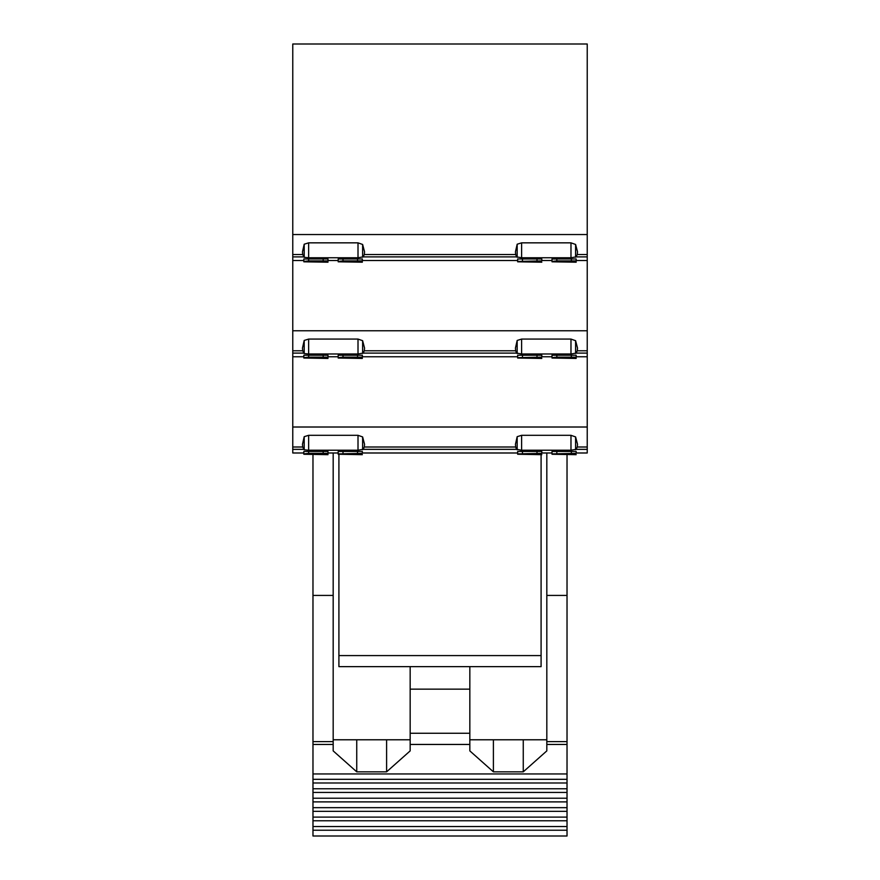 <?xml version="1.0" encoding="UTF-8"?>
<svg xmlns="http://www.w3.org/2000/svg" width="880" height="880" viewBox="0 0 880 880"><rect width="100%" height="100%" fill="white"/><g stroke="black" fill="none" stroke-linecap="round" stroke-linejoin="round"><path stroke-width="1.32" d="M303.831 452.991L292.765 452.991L292.765 447.007L302.698 447.007L304.205 449.79L308.638 450.219L358.006 450.219L363.154 449.35L516.626 449.35L521.609 450.219L570.977 450.219L576.125 449.35L587.235 449.35L587.235 44L292.765 44L292.765 254.54L302.698 254.54L304.205 257.323L308.638 257.752L358.006 257.752L363.154 256.883L516.626 256.883L521.609 257.752L570.977 257.752L576.125 256.883L587.235 256.883M292.765 254.54L292.765 447.007M576.169 452.991L587.235 452.991L587.235 449.35M517.66 452.793L517.66 451.44L541.816 451.451L541.816 452.793M552.013 452.793L552.013 451.44L576.169 451.451L576.169 452.793M308.638 451.451L308.638 453.365L327.987 453.365L327.987 451.44L303.831 451.451L303.831 452.793M308.638 453.365L303.831 453.904L327.987 453.904L327.987 451.451L327.987 452.793M338.184 452.793L338.184 451.44L362.34 451.451L362.34 452.793M292.765 427.009L587.235 427.009M302.698 447.007L302.478 444.29L304.205 436.678L304.205 449.79M587.235 447.007L577.258 447.007L577.522 444.29L575.597 436.931L570.977 435.314L521.609 435.314L517.176 436.678L515.449 444.29L515.669 447.007L364.298 447.007L364.551 444.29L362.626 436.931L358.006 435.314L308.638 435.314L304.205 436.678M587.235 350.779L577.258 350.779L577.522 348.051L575.597 340.692L570.977 339.075L521.609 339.075L517.176 340.45L515.449 348.051L515.669 350.779L364.298 350.779L364.551 348.051L362.626 340.692L358.006 339.075L308.638 339.075L308.638 353.98L358.006 353.98L363.154 353.111L516.626 353.111L521.609 353.98L570.977 353.98L576.125 353.111L587.235 353.111M308.638 353.98L304.205 353.562L302.698 350.779L302.478 348.051L304.205 340.45L304.205 353.562M556.831 355.212L556.831 357.137L576.169 357.137L576.169 355.212L552.013 355.212L552.013 356.565M556.831 357.137L552.013 357.676L576.169 357.676L576.169 355.212L576.169 356.565M517.66 356.565L517.66 355.212L541.816 355.212L541.816 356.565M343.002 355.212L343.002 357.137L362.34 357.137L362.34 355.212L338.184 355.212L338.184 356.565M343.002 357.137L338.184 357.676L362.34 357.676L362.34 355.212L362.34 356.565M308.638 355.212L308.638 357.137L327.987 357.137L327.987 355.212L303.831 355.212L303.831 356.565M308.638 357.137L303.831 357.676L327.987 357.676L327.987 355.212L327.987 356.565M292.765 330.77L587.235 330.77M308.638 339.075L304.205 340.45M556.831 258.984L576.169 258.984L576.169 260.898L556.831 260.898L556.831 259.006L552.013 258.984L552.013 260.326M556.831 260.898L552.013 261.437L576.169 261.437L576.169 258.984L576.169 260.326M517.66 260.326L517.66 258.973L541.816 258.984L541.816 260.326M343.002 258.984L362.34 258.984L362.34 260.898L343.002 260.898L343.002 259.006L338.184 258.984L338.184 260.326M343.002 260.898L338.184 261.437L362.34 261.437L362.34 258.984L362.34 260.326M308.638 258.984L327.987 258.984L327.987 260.898L308.638 260.898L308.638 259.006L303.831 258.984L303.831 260.326M308.638 260.898L303.831 261.437L327.987 261.437L327.987 258.984L327.987 260.326M292.765 234.542L587.235 234.542M302.698 254.54L302.478 251.823L304.205 244.211L304.205 257.323M587.235 254.54L577.258 254.54L577.522 251.823L575.597 244.464L570.977 242.847L521.609 242.847L517.176 244.211L515.449 251.823L515.669 254.54L364.298 254.54L364.551 251.823L362.626 244.464L358.006 242.847L308.638 242.847L304.205 244.211M577.258 447.007L576.125 449.35M577.258 350.779L576.125 353.111M577.258 254.54L576.125 256.883M515.669 447.007L516.626 449.35M364.298 447.007L363.154 449.35M362.626 436.931L362.626 449.713M575.597 436.931L575.597 449.713M517.176 436.678L517.176 449.79M515.669 350.779L516.626 353.111M364.298 350.779L363.154 353.111M362.626 340.692L362.626 353.474M575.597 340.692L575.597 353.474M517.176 340.45L517.176 353.562M515.669 254.54L516.626 256.883M364.298 254.54L363.154 256.883M362.626 244.464L362.626 257.246M575.597 244.464L575.597 257.246M517.176 244.211L517.176 257.323M323.169 451.451L323.169 453.365M303.831 454.256L327.987 454.674L303.831 454.256L303.831 451.528L303.831 453.365M338.184 453.904L362.34 453.365L338.184 453.904M357.533 451.451L357.533 453.365M362.34 451.528L362.34 453.365L362.34 451.528M338.184 454.256L362.34 454.674L338.184 454.256L338.184 451.528L338.184 453.365M343.002 451.451L343.002 453.365M517.66 453.904L541.816 453.365L517.66 453.904M536.998 451.451L536.998 453.365M541.816 451.528L541.816 453.365L541.816 451.528M517.66 454.256L541.816 454.674L517.66 454.256L517.66 451.528L517.66 453.365M522.467 451.451L522.467 453.365M552.013 453.904L576.169 453.365L552.013 453.904M571.362 451.451L571.362 453.365M576.169 451.528L576.169 453.365L576.169 451.528M552.013 454.256L576.169 454.674L552.013 454.256L552.013 451.528L552.013 453.365M556.831 451.451L556.831 453.365M323.169 355.212L323.169 357.137M303.831 358.028L327.987 358.446L303.831 358.028L303.831 355.289L303.831 357.137M357.533 355.212L357.533 357.137M338.184 358.028L362.34 358.446L338.184 358.028L338.184 355.289L338.184 357.137M517.66 357.676L541.816 357.137L517.66 357.676M536.998 355.212L536.998 357.137M541.816 355.3L541.816 357.137L541.816 355.3M517.66 358.028L541.816 358.446L517.66 358.028L517.66 355.3L517.66 357.137M522.467 355.212L522.467 357.137M571.362 355.212L571.362 357.137M552.013 358.028L576.169 358.446L552.013 358.028L552.013 355.289L552.013 357.137M323.169 258.984L323.169 260.898M303.831 261.8L327.987 262.207L303.831 261.8L303.831 259.039L303.831 260.898M357.533 258.984L357.533 260.898M338.184 261.8L362.34 262.207L338.184 261.8L338.184 259.039L338.184 260.898M517.66 261.437L541.816 260.898L517.66 261.437M536.998 258.984L536.998 260.898M541.816 259.061L541.816 260.898L541.816 259.061M517.66 261.8L541.816 262.207L517.66 261.8L517.66 259.061L517.66 260.898M522.467 258.984L522.467 260.898M571.362 258.984L571.362 260.898M552.013 261.8L576.169 262.207L552.013 261.8L552.013 259.039L552.013 260.898M541.09 454.674L541.09 666.633L338.91 666.633L338.91 454.674M541.09 655.589L338.91 655.589M333.179 595.419L333.179 741.609L312.972 741.609L312.972 595.419L333.179 595.419L333.179 452.991M333.179 741.609L333.179 750.893L356.741 771.837L356.741 739.772L333.179 739.772M312.972 826.551L567.028 826.551L567.028 836L312.972 836L312.972 741.609M312.972 595.419L312.972 454.674M493.394 739.772L469.832 739.772L469.832 744.447L410.168 744.447L469.832 744.447L469.832 750.893L493.394 771.837L493.394 739.772L546.821 739.772M312.972 779.317L567.028 779.317L567.028 744.447L546.821 744.447L546.821 750.893L523.259 771.837L493.394 771.837M567.028 773.96L312.972 773.96M356.741 739.772L410.168 739.772L410.168 750.893L386.606 771.837L356.741 771.837M567.028 826.551L567.028 820.776L312.972 820.776M567.028 820.776L567.028 817.102L312.972 817.102M567.028 817.102L567.028 811.338L312.972 811.338M567.028 811.338L567.028 807.664L312.972 807.664M567.028 807.664L567.028 801.889L312.972 801.889M567.028 801.889L567.028 798.215L312.972 798.215M567.028 798.215L567.028 792.44L312.972 792.44M567.028 792.44L567.028 788.766L312.972 788.766M567.028 788.766L567.028 782.991L312.972 782.991M567.028 779.317L567.028 782.991M469.832 739.772L469.832 666.633M523.259 771.837L523.259 739.772M546.821 595.419L567.028 595.419L567.028 744.447L546.821 744.447L546.821 452.991M386.606 771.837L386.606 739.772M410.168 666.633L410.168 739.772M567.028 595.419L567.028 454.674M292.765 449.35L303.655 449.35M292.765 353.111L303.655 353.111M292.765 350.779L302.698 350.779M292.765 256.883L303.655 256.883M358.006 435.314L358.006 450.219M308.638 435.314L308.638 450.219M570.977 435.314L570.977 450.219M521.609 435.314L521.609 450.219M358.006 339.075L358.006 353.98M570.977 339.075L570.977 353.98M521.609 339.075L521.609 353.98M358.006 242.847L358.006 257.752M308.638 242.847L308.638 257.752M570.977 242.847L570.977 257.752M521.609 242.847L521.609 257.752M333.179 744.447L312.972 744.447L333.179 744.447M469.832 744.447L410.168 744.447M567.028 830.225L312.972 830.225M567.028 741.609L546.821 741.609M469.832 733.26L410.168 733.26M469.832 689.139L410.168 689.139M327.987 452.991L338.184 452.991M362.34 452.991L517.66 452.991M541.816 452.991L552.013 452.991M292.765 356.763L303.831 356.763M327.987 356.763L338.184 356.763M362.34 356.763L517.66 356.763M541.816 356.763L552.013 356.763M576.169 356.763L587.235 356.763M292.765 260.524L303.831 260.524M327.987 260.524L338.184 260.524M362.34 260.524L517.66 260.524M541.816 260.524L552.013 260.524M576.169 260.524L587.235 260.524"/></g></svg>
